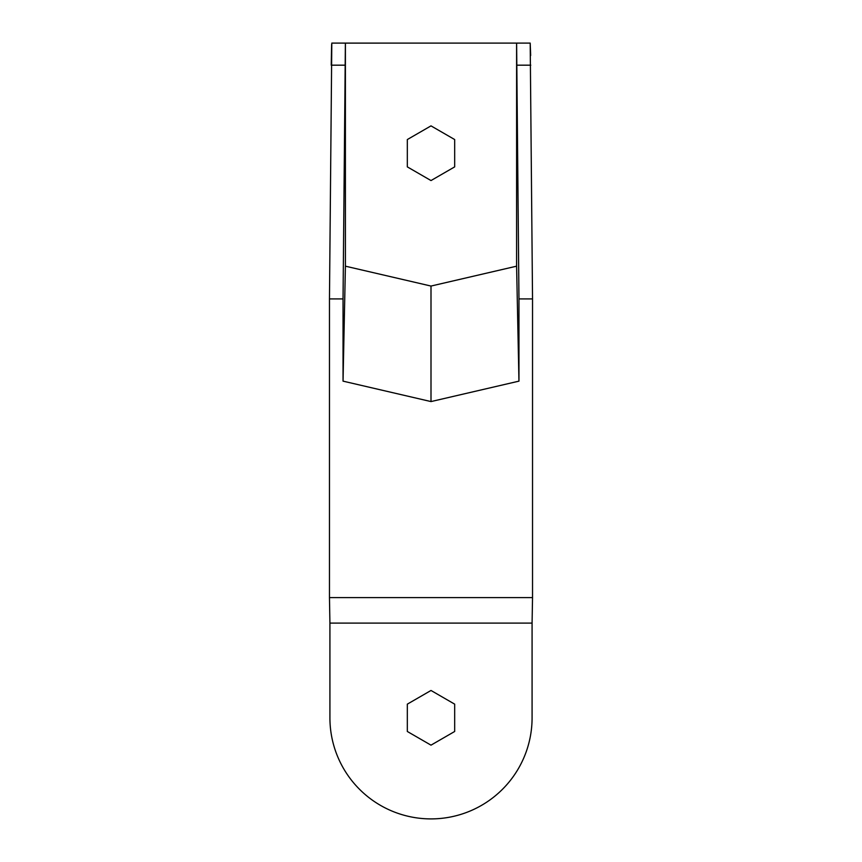 <?xml version="1.0" encoding="UTF-8"?>
<svg xmlns="http://www.w3.org/2000/svg" width="862" height="862" viewBox="0 0 862 862"><rect width="100%" height="100%" fill="white"/><g stroke="black" fill="none" stroke-linecap="round" stroke-linejoin="round"><path stroke-width="1.29" d="M343.044 381.144L343.044 298.92L329.467 298.92L329.467 597.614L532.533 597.614L532.533 298.92L518.956 298.92L516.618 43.1L345.403 43.111L345.403 266.175L431 286.055L431 401.573L343.044 381.144L345.403 266.175M532.533 298.92L530.195 43.1L516.597 43.111L516.597 266.175L431 286.055M329.92 717.82L329.92 623.107L329.92 717.82A101.08 101.08 0 0 0 431 818.9A101.08 101.08 0 0 0 532.08 717.82L532.08 623.107L329.92 623.107L329.467 597.614M329.467 298.92L331.805 43.1L345.403 43.111L331.805 43.1M518.956 298.92L518.956 381.144L431 401.573M532.08 623.107L532.533 597.614M516.618 43.1L530.195 43.1L530.669 55.524M343.044 298.92L345.382 43.1M518.956 381.144L516.597 266.175M407.327 731.482L407.327 704.146L431 690.473L454.673 704.146L454.673 731.482L431 745.156L407.327 731.482M407.327 166.883L407.327 139.547L431 125.874L454.673 139.547L454.673 166.883L431 180.557L407.327 166.883M344.8 65.178L331.223 65.178L331.633 44.447M530.776 65.178L517.2 65.178"/></g></svg>
